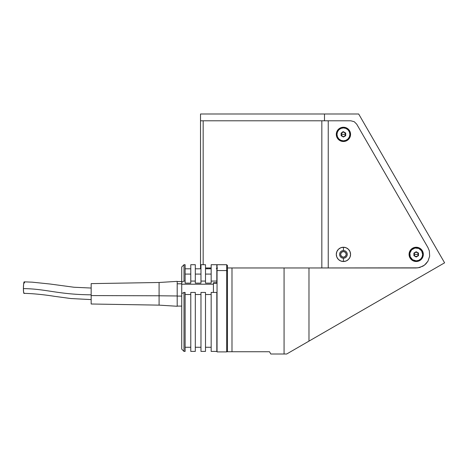 <?xml version="1.0" encoding="UTF-8"?>
<svg xmlns="http://www.w3.org/2000/svg" width="468" height="468" viewBox="0 0 468 468"><rect width="100%" height="100%" fill="white"/><g stroke="black" fill="none" stroke-linecap="round" stroke-linejoin="round"><path stroke-width="0.7" d="M346.261 254.376A2.831 2.831 0 0 1 343.43 257.207A2.831 2.831 0 0 1 340.599 254.376A2.831 2.831 0 0 1 343.43 251.55A2.831 2.831 0 0 1 346.261 254.376L345.431 256.382L343.43 257.207L341.429 256.382L340.599 254.376L341.429 252.375L343.43 251.55L345.431 252.375L346.261 254.376M343.711 132.105A5.663 5.663 0 0 1 343.214 131.859M350.836 120.791L200.52 120.791L200.52 268.796L200.52 113.993L324.494 113.993L200.52 113.993L200.52 120.791L324.494 120.791L324.494 113.993L358.675 113.993L444.6 262.817L308.979 341.119L308.979 267.965L417.971 267.848L422.99 266.146L425.804 263.987L427.963 261.173L429.665 256.154L429.32 250.86L427.963 247.584L356.715 124.184L354.229 121.698L350.836 120.791L324.494 120.791L324.494 113.993L358.675 113.993L444.6 262.817L286.662 354.007L270.808 354.007L269.504 351.737L231.993 351.737L231.993 267.965L227.466 267.965L227.466 351.737L231.993 351.737L231.993 267.965L284.07 267.965L284.07 354.007L270.808 354.007L269.504 351.737L227.466 351.737L227.466 267.965L416.198 267.965L419.714 267.503L424.47 265.157L427.963 261.173L429.665 256.154L429.32 250.86L427.963 247.584L356.715 124.184L354.229 121.698L350.836 120.791L328.243 120.791L328.243 267.965L328.243 120.791M209.711 267.965L209.711 268.796M216.298 268.48L217.573 268.094M207.312 267.965L207.312 268.796M226.828 351.737L227.466 351.737L226.828 351.737M342.845 131.625L343.822 132.151M308.979 267.965L308.979 341.119L286.662 354.007L284.07 354.007L284.07 267.965L308.979 267.965M377.805 147.127L375.541 143.202M434.409 245.168L432.145 241.248M416.198 247.244L416.198 247.923L416.198 247.244L417.591 247.385L421.241 249.333L422.785 251.649L423.329 254.376L422.785 257.107L421.241 259.424L418.924 260.969L416.198 261.513A7.131 7.131 0 0 1 409.067 254.376A7.131 7.131 0 0 1 416.198 247.244A7.131 7.131 0 0 1 423.329 254.376A7.131 7.131 0 0 1 416.198 261.513L413.466 260.969L411.156 259.424L409.605 257.107L409.067 254.376L409.605 251.649L411.156 249.333L413.466 247.788L416.198 247.244M416.198 260.834L416.198 261.513L416.198 260.834L418.667 260.343L420.761 258.939L422.159 256.85L422.651 254.376A6.453 6.453 0 0 1 416.198 260.834A6.453 6.453 0 0 1 409.746 254.376A6.453 6.453 0 0 1 416.198 247.923A6.453 6.453 0 0 1 422.651 254.376L421.563 250.795L418.667 248.414L414.94 248.052L411.635 249.813L409.869 253.118L410.237 256.85L412.612 259.746L416.198 260.834M343.43 127.243L343.43 127.922L343.43 127.243A7.131 7.131 0 0 1 350.561 134.374A7.131 7.131 0 0 1 343.43 141.506A7.131 7.131 0 0 1 336.299 134.374A7.131 7.131 0 0 1 343.43 127.243L346.162 127.782L348.473 129.332L350.023 131.643L350.561 134.374L350.023 137.101L348.473 139.417L346.162 140.962L343.43 141.506L343.43 140.827L343.43 141.506L342.038 141.371L338.387 139.417L336.843 137.101L336.299 134.374L336.843 131.643L338.387 129.332L340.704 127.782L343.43 127.243M343.43 250.526A3.849 3.849 0 0 0 339.581 254.376A3.849 3.849 0 0 0 343.43 258.225L343.43 261.513A7.131 7.131 0 0 1 336.299 254.376A7.131 7.131 0 0 1 343.43 247.244L343.43 250.526A3.849 3.849 0 0 1 347.279 254.376A3.849 3.849 0 0 1 343.43 258.225A3.849 3.849 0 0 1 339.581 254.376A3.849 3.849 0 0 1 343.43 250.526L343.43 247.244A7.131 7.131 0 0 1 350.561 254.376A7.131 7.131 0 0 1 343.43 261.513L343.43 258.225A3.849 3.849 0 0 0 347.279 254.376A3.849 3.849 0 0 0 343.43 250.526M203.171 264.718L203.171 120.791L203.171 264.718M205.499 267.965L211.162 267.965L205.499 267.965M321.838 120.791L321.838 267.965L321.838 120.791L203.171 120.791M328.243 267.965L416.198 267.965M343.43 247.244L346.162 247.788L348.473 249.333L350.023 251.649L350.561 254.376L350.023 257.107L348.473 259.424L346.162 260.969L343.43 261.513L340.704 260.969L338.387 259.424L336.843 257.107L336.299 254.376L336.843 251.649L338.387 249.333L340.704 247.788L343.43 247.244M336.978 134.374A6.453 6.453 0 0 1 343.43 127.922A6.453 6.453 0 0 1 349.883 134.374A6.453 6.453 0 0 1 343.43 140.827A6.453 6.453 0 0 1 336.978 134.374L337.469 136.843L338.867 138.938L340.961 140.336L343.43 140.827L345.899 140.336L347.993 138.938L349.391 136.843L349.883 134.374L349.391 131.906L347.993 129.811L345.899 128.413L343.43 127.922L340.961 128.413L338.867 129.811L337.469 131.906L336.978 134.374M341.143 133.052L341.143 135.697L341.143 133.052L343.43 131.73L341.143 133.052L343.43 131.73L345.717 133.052L343.43 131.73L345.717 133.052L345.717 135.697L345.717 133.052L345.717 135.697L343.43 137.013L345.717 135.697L343.43 137.013L341.143 135.697L341.143 133.052M341.143 135.697L343.43 137.013L341.143 135.697M343.43 134.374L345.717 134.374C344.191 137.323 342.67 137.323 341.143 134.374L343.43 134.374L341.143 134.374C342.67 131.426 344.191 131.426 345.717 134.374L343.43 134.374M416.198 254.376L418.486 254.376L417.339 256.359L415.052 256.359L413.911 254.376L416.198 254.376L413.911 254.376L415.052 252.398L417.339 252.398L418.486 254.376L416.198 254.376M415.052 256.359L416.198 257.02L413.911 255.698L413.911 253.059L416.198 251.737L418.486 253.059L418.486 255.698L416.198 257.02L418.486 255.698L418.486 253.059L416.198 251.737L413.911 253.059L416.198 251.737L418.486 253.059L418.486 255.698L416.198 257.02L414.215 255.522L413.911 253.059L413.911 255.698L413.911 254.376M226.67 270.562L227.466 271.247L226.67 270.562L226.67 264.718L226.67 270.562L217.047 270.562L226.67 270.562L226.67 351.895L226.67 270.562M227.466 265.608L227.466 267.965L227.466 265.514L226.67 264.718L217.047 264.718L217.047 351.895L226.67 351.895L227.466 351.099M217.047 264.812L217.047 351.872M213.426 283.245L217.047 283.245M216.824 282.736L216.824 281.075L211.162 281.075L211.162 283.14L205.499 283.14L205.499 281.075L200.971 281.075L200.971 283.14L195.314 283.14L195.314 281.075L190.786 281.075L190.786 283.14L185.123 283.14L185.123 264.718L185.123 281.075L183.994 281.075L181.724 282.222L181.724 284.222L181.724 266.988L181.724 282.222L183.994 281.075L183.994 264.718L183.994 281.075L185.123 281.075L185.123 283.14L190.786 283.14L190.786 264.718L190.786 281.075L195.314 281.075L195.314 264.718L195.314 283.14L200.971 283.14L200.971 264.718L200.971 281.075L205.499 281.075L205.499 264.718L205.499 283.14L211.162 283.14L211.162 264.718L211.162 281.075L216.824 281.075L216.824 264.718L216.824 282.736L213.426 282.736L213.426 284.222L181.724 284.222L181.724 349.105L183.994 351.398L185.123 351.398L185.123 292.447L183.994 292.447L181.724 293.594L181.724 349.105L183.994 351.398L181.724 349.105L183.994 351.398L185.123 351.398L185.123 292.447L183.994 292.447L183.994 351.398L183.994 292.447L181.724 293.594L181.724 284.222L213.426 284.222L213.426 292.447M190.786 274.09L185.123 274.09L190.786 274.09M200.971 274.09L195.314 274.09L200.971 274.09M211.162 274.09L205.499 274.09L211.162 274.09M216.824 292.447L211.162 292.447L211.162 351.398L216.824 351.398L216.824 292.447L216.824 351.398L211.162 351.398L211.162 292.447L216.824 292.447M211.162 294.512L205.499 294.512L211.162 294.512M205.499 292.447L200.971 292.447L200.971 351.398L205.499 351.398L205.499 292.447L205.499 351.398L200.971 351.398L200.971 292.447L205.499 292.447M200.971 294.512L195.314 294.512L200.971 294.512M195.314 292.447L190.786 292.447L190.786 351.398L195.314 351.398L195.314 292.447L195.314 351.398L190.786 351.398L190.786 292.447L195.314 292.447M190.786 294.512L185.123 294.512L190.786 294.512M205.499 347.268L211.162 347.268L205.499 347.268M195.314 347.268L200.971 347.268L195.314 347.268M185.123 347.268L190.786 347.268L185.123 347.268M181.724 306.095L177.196 306.095L181.724 306.095M177.196 295.975L159.085 295.782L177.196 295.975L177.196 281.362L159.085 282.491L159.085 295.782L159.085 282.491L91.161 283.626L91.161 295.583L159.085 295.782L159.085 305.136L177.196 306.265L177.196 296.086L181.724 296.086L177.196 296.086L177.196 306.095M181.724 283.801L177.196 283.801L181.724 283.801M181.724 281.531L177.196 281.531L181.724 281.531M91.161 288.042L73.956 287.241L50.152 284.029L32.239 282.169L24.201 281.841A5.774 0.673 91.2 0 0 23.4 288.61C46.151 288.838 58.371 294.583 91.161 294.817C58.371 294.583 46.151 288.838 23.4 288.61A5.774 0.673 91.2 0 0 23.985 293.383M91.161 304.001L159.085 305.136L159.085 295.782L91.161 295.583L91.161 304.001L91.161 283.626M24.564 282.888L24.459 282.333M24.213 281.841L23.599 284.298L23.4 288.61L23.599 292.336L23.821 293.249L24.213 292.997M181.724 266.988L183.994 264.718L185.123 264.718M216.824 264.718L211.162 264.718M205.499 268.796L211.162 268.796M205.499 264.718L200.971 264.718M195.314 268.796L200.971 268.796M195.314 264.718L190.786 264.718M185.123 268.796L190.786 268.796M91.161 299.59L70.943 298.549L54.399 296.32C45.63 294.869 32.456 293.418 23.962 293.383"/></g></svg>
